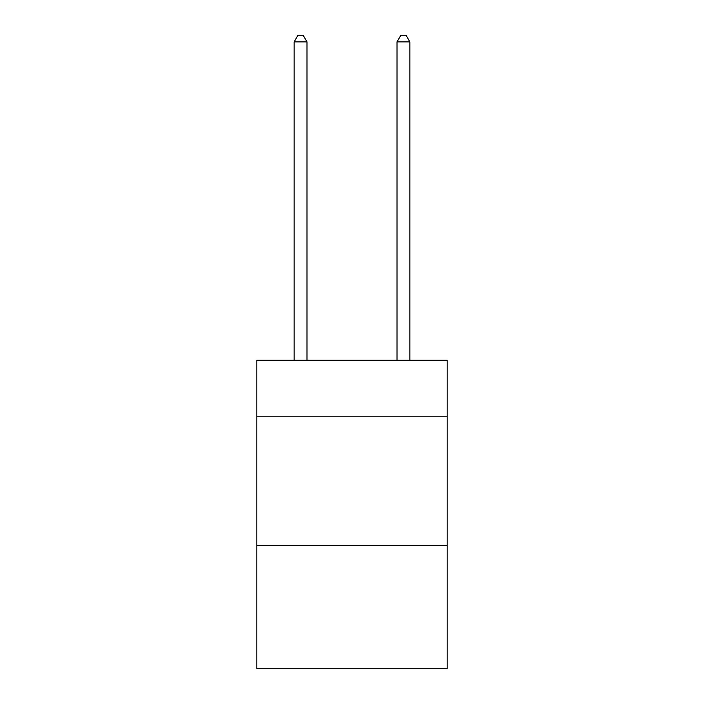 <?xml version="1.0" encoding="UTF-8"?>
<svg xmlns="http://www.w3.org/2000/svg" width="704" height="704" viewBox="0 0 704 704"><rect width="100%" height="100%" fill="white"/><g stroke="black" fill="none" stroke-linecap="round" stroke-linejoin="round"><path stroke-width="1.06" d="M447.146 416.803L447.146 360.228L256.854 360.228L256.854 416.803L447.146 416.803L447.146 668.8L256.854 668.8L256.854 416.803M447.146 545.371L256.854 545.371M306.997 360.228L306.997 41.888L294.14 41.888L294.14 360.228M294.14 41.888L298.003 35.2L303.142 35.2L306.997 41.888M409.86 360.228L409.86 41.888L397.003 41.888L397.003 360.228M397.003 41.888L400.858 35.2L405.997 35.2L409.86 41.888"/></g></svg>
